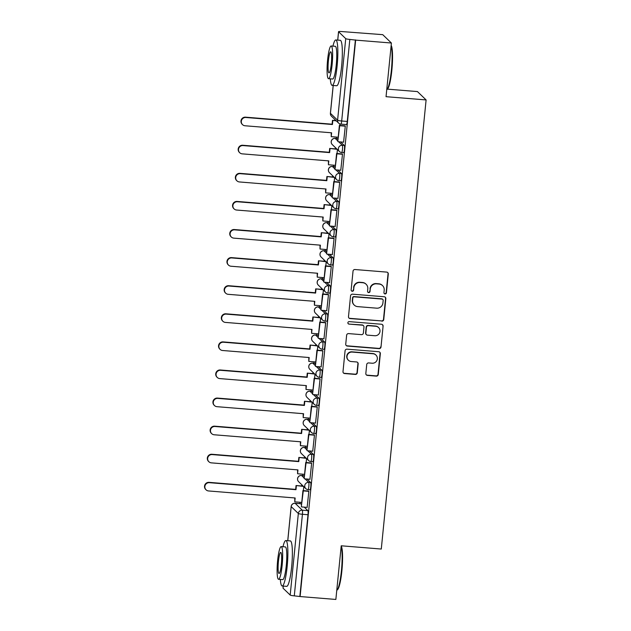<?xml version="1.0" encoding="UTF-8"?>
<svg xmlns="http://www.w3.org/2000/svg" width="631" height="631" viewBox="0 0 631 631"><rect width="100%" height="100%" fill="white"/><g stroke="black" fill="none" stroke-linecap="round" stroke-linejoin="round"><path stroke-width="0.95" d="M385.06 293.928A1.254 1.23 134 0 0 386.417 292.792L388.294 274.012A1.79 1.759 134 0 0 386.708 272.103L354.969 269.524A1.79 1.759 134 0 0 353.029 271.149L351.151 289.929A1.254 1.23 134 0 0 352.264 291.27A1.254 1.23 134 0 0 353.62 290.134L353.865 287.697A5.726 5.616 134 0 1 360.072 282.499L362.715 282.72A5.726 5.616 134 0 1 367.794 288.832L367.55 291.262A1.254 1.23 134 0 0 368.662 292.603A1.254 1.23 134 0 0 370.018 291.459L370.263 289.03A5.726 5.616 134 0 1 376.47 283.832L379.113 284.053A5.726 5.616 134 0 1 384.192 290.165L383.948 292.595A1.254 1.23 134 0 0 385.06 293.928M384.2 293.462A1.254 1.23 134 0 0 386.164 292.547L388.041 273.767A1.79 1.759 134 0 0 387.639 272.466M351.396 290.804A1.254 1.23 134 0 0 353.368 289.889L353.865 287.697M367.802 292.129A1.254 1.23 134 0 0 369.766 291.222L370.263 289.03M304.355 476.46L303.511 475.656A3.644 0.544 -85.4 0 0 303.448 475.616A3.644 0.544 -85.4 0 0 303.377 475.64M307.155 448.373L306.319 447.56A3.644 0.544 -85.4 0 0 306.248 447.529A3.644 0.544 -85.4 0 0 306.185 447.553M309.963 420.278L309.119 419.473A3.644 0.544 -85.4 0 0 309.056 419.434A3.644 0.544 -85.4 0 0 308.985 419.457M312.763 392.19L311.927 391.378A3.644 0.544 -85.4 0 0 311.856 391.346A3.644 0.544 -85.4 0 0 311.793 391.37M315.571 364.095L314.727 363.282A3.644 0.544 -85.4 0 0 314.664 363.251A3.644 0.544 -85.4 0 0 314.593 363.275M318.371 336.007L317.535 335.195A3.644 0.544 -85.4 0 0 317.464 335.164A3.644 0.544 -85.4 0 0 317.401 335.187M321.179 307.912L320.335 307.1A3.644 0.544 -85.4 0 0 320.272 307.068A3.644 0.544 -85.4 0 0 320.201 307.092M323.979 279.825L323.143 279.012A3.644 0.544 -85.4 0 0 323.072 278.981A3.644 0.544 -85.4 0 0 323.009 278.997M326.779 251.73L325.943 250.917A3.644 0.544 -85.4 0 0 325.88 250.886A3.644 0.544 -85.4 0 0 325.809 250.909M329.587 223.642L328.743 222.83A3.644 0.544 -85.4 0 0 328.68 222.798A3.644 0.544 -85.4 0 0 328.617 222.814M332.387 195.547L331.551 194.734A3.644 0.544 -85.4 0 0 331.488 194.703A3.644 0.544 -85.4 0 0 331.417 194.727M335.195 167.452L334.351 166.647A3.644 0.544 -85.4 0 0 334.288 166.616A3.644 0.544 -85.4 0 0 334.225 166.631M337.995 139.364L337.159 138.552A3.644 0.544 -85.4 0 0 337.096 138.52A3.644 0.544 -85.4 0 0 337.025 138.544M365.83 373.489A1.79 1.759 134 0 0 367.423 375.398L376.321 376.123A1.79 1.759 134 0 0 378.261 374.498L380.343 353.644A1.79 1.759 134 0 0 378.758 351.735L347.018 349.156A1.79 1.759 134 0 0 345.078 350.781L342.996 371.635A1.79 1.759 134 0 0 344.581 373.544L355.34 374.42A1.79 1.759 134 0 0 357.28 372.795L358.171 363.866A1.79 1.759 134 0 0 356.586 361.957L351.254 361.524A4.788 4.701 134 0 1 347.429 354.867A4.788 4.701 134 0 1 352.193 352.066L373.087 353.762A4.788 4.701 134 0 1 376.912 360.427A4.788 4.701 134 0 1 372.148 363.219L368.662 362.935A1.79 1.759 134 0 0 366.721 364.56L365.83 373.489M333.223 85.469L330.439 113.32L337.593 120.213L345.733 38.641L338.587 31.747A3.644 0.442 5.7 0 1 338.547 31.676A3.644 0.442 5.7 0 1 341.671 31.55L382.741 34.666L391.401 43.018L386.046 96.685L426.106 99.935L381.282 549.041L341.221 545.791L335.858 599.45L300.111 596.547L355.647 40.116L349.826 39.422L341.686 120.994A3.644 0.544 94.6 0 1 340.89 124.141A3.644 0.544 94.6 0 1 340.819 124.11A3.644 3.581 134 0 1 338.65 123.132A3.644 3.644 0 0 0 340.89 124.141L346.458 124.591A3.644 0.544 94.6 0 1 346.395 124.559M391.401 43.018L355.647 40.116M381.81 321.155A1.79 1.759 134 0 0 383.751 319.531L385.833 298.668A1.79 1.759 134 0 0 384.247 296.759L352.508 294.18A1.79 1.759 134 0 0 350.568 295.805L348.486 316.667A1.79 1.759 134 0 0 350.071 318.576L381.558 320.911A1.79 1.759 134 0 0 383.498 319.286L385.58 298.431A1.79 1.759 134 0 0 385.178 297.122M383.088 326.156L381.006 347.011A1.79 1.759 134 0 1 379.065 348.635L347.326 346.064A1.79 1.759 134 0 1 345.741 344.147L346.632 335.227A1.79 1.759 134 0 1 348.572 333.602L361.445 334.643A1.79 1.759 134 0 0 363.385 333.018L363.977 327.103A1.79 1.759 134 0 0 362.391 325.186L348.982 324.097A1.254 1.23 134 0 1 347.989 322.354A1.254 1.23 134 0 1 349.235 321.629L381.503 324.247A1.79 1.759 134 0 1 383.088 326.156L381.006 347.011M300.577 503.735A3.644 0.544 94.6 0 1 300.64 503.712A3.644 0.544 94.6 0 1 300.711 503.743L301.547 504.555M304.221 507.135L307.857 510.637L302.288 510.187A3.644 0.544 94.6 0 1 302.43 514.281L294.291 595.853A3.644 0.442 -174.3 0 1 290.189 595.072L283.043 588.179A3.644 0.442 -174.3 0 1 283.011 588.108A3.644 0.442 -174.3 0 1 283.059 588.045M336.473 137.093L336.339 138.457M335.424 147.638L335.298 148.877M333.673 165.188L333.531 166.552M332.616 175.726L332.498 176.964M330.865 193.275L330.731 194.64M329.816 203.821L329.69 205.059M328.065 221.371L327.923 222.735M327.008 231.916L326.89 233.147M325.257 249.466L325.123 250.822M324.208 260.004L324.082 261.242M322.457 277.553L322.315 278.918M321.4 288.099L321.282 289.329M319.649 305.649L319.515 307.005M318.6 316.186L318.474 317.425M316.849 333.736L316.707 335.1M315.792 344.281L315.674 345.512M314.041 361.831L313.907 363.196M312.992 372.369L312.866 373.607M311.241 389.919L311.099 391.283M310.184 400.464L310.066 401.695M308.433 418.014L308.299 419.378M307.384 428.552L307.258 429.79M305.633 446.101L305.491 447.466M304.576 456.647L304.457 457.877M302.825 474.197L302.691 475.561M301.776 484.734L301.65 485.973M300.025 502.284L299.883 503.648M387.418 89.137L417.438 91.582L426.106 99.935M300.111 596.547L294.291 595.853M345.733 38.641A3.644 0.442 5.7 0 0 349.826 39.422M343.579 142.18L345.299 126.074L344.905 125.845M340.772 170.275L342.499 154.161L342.105 153.932M337.971 198.363L339.691 182.256L339.297 182.028M335.164 226.458L336.891 210.352L336.497 210.115M332.363 254.545L334.083 238.439L333.689 238.21M329.556 282.641L331.283 266.534L330.889 266.298M326.755 310.728L328.475 294.622L328.081 294.393M323.955 338.823L325.675 322.717L325.28 322.48M321.147 366.911L322.867 350.804L322.473 350.576M318.347 395.006L320.067 378.9L319.672 378.663M315.539 423.093L317.259 406.987L316.865 406.758M312.739 451.189L314.459 435.082L314.064 434.854M309.931 479.284L311.651 463.17L311.257 462.941M307.131 507.371L308.851 491.265L308.456 491.036M307.029 479.047L310.657 482.549L308.685 482.392A3.644 0.544 94.6 0 1 308.851 486.256A3.644 0.544 94.6 0 1 308.031 489.624A3.644 0.544 94.6 0 1 307.967 489.593A3.644 3.581 -46 0 1 304.734 485.696A3.644 3.581 -46 0 1 308.685 482.392L305.049 478.882M309.829 450.952L313.465 454.454L311.485 454.296A3.644 0.544 94.6 0 1 311.651 458.161A3.644 0.544 94.6 0 1 310.831 461.529A3.644 0.544 94.6 0 1 310.767 461.498A3.644 3.581 -46 0 1 307.534 457.609A3.644 3.581 -46 0 1 311.485 454.296L307.857 450.794M312.637 422.865L316.265 426.367L314.293 426.209A3.644 0.544 94.6 0 1 314.459 430.074A3.644 0.544 94.6 0 1 313.639 433.442A3.644 0.544 94.6 0 1 313.575 433.41A3.644 3.581 -46 0 1 310.342 429.514A3.644 3.581 -46 0 1 314.293 426.209L310.657 422.699M315.437 394.769L319.073 398.271L317.093 398.114A3.644 0.544 94.6 0 1 317.259 401.979A3.644 0.544 94.6 0 1 316.439 405.347A3.644 0.544 94.6 0 1 316.376 405.315A3.644 3.581 -46 0 1 313.142 401.426A3.644 3.581 -46 0 1 317.093 398.114L313.465 394.612M318.245 366.674L321.873 370.184L319.901 370.018A3.644 0.544 94.6 0 1 320.067 373.891A3.644 0.544 94.6 0 1 319.247 377.259A3.644 0.544 94.6 0 1 319.183 377.228A3.644 3.581 -46 0 1 315.95 373.331A3.644 3.581 -46 0 1 319.901 370.018L316.265 366.516M321.045 338.587L324.681 342.089L322.701 341.931A3.644 0.544 94.6 0 1 322.867 345.796A3.644 0.544 94.6 0 1 322.047 349.164A3.644 0.544 94.6 0 1 321.984 349.132A3.644 3.581 -46 0 1 318.75 345.244A3.644 3.581 -46 0 1 322.701 341.931L319.073 338.429M323.853 310.491L327.481 314.001L325.509 313.836A3.644 0.544 94.6 0 1 325.675 317.709A3.644 0.544 94.6 0 1 324.855 321.076A3.644 0.544 94.6 0 1 324.791 321.045A3.644 3.581 -46 0 1 321.558 317.148A3.644 3.581 -46 0 1 325.509 313.836L321.873 310.334M326.653 282.404L330.289 285.906L328.309 285.748A3.644 0.544 94.6 0 1 328.475 289.613A3.644 0.544 94.6 0 1 327.655 292.981A3.644 0.544 94.6 0 1 327.592 292.95A3.644 3.581 -46 0 1 324.358 289.053A3.644 3.581 -46 0 1 328.309 285.748L324.681 282.246M329.461 254.309L333.089 257.819L331.117 257.653A3.644 0.544 94.6 0 1 331.283 261.526A3.644 0.544 94.6 0 1 330.463 264.894A3.644 0.544 94.6 0 1 330.399 264.862A3.644 3.581 -46 0 1 327.166 260.966A3.644 3.581 -46 0 1 331.117 257.653L327.481 254.151M332.261 226.221L335.897 229.723L333.917 229.566A3.644 0.544 94.6 0 1 334.083 233.431A3.644 0.544 94.6 0 1 333.263 236.799A3.644 0.544 94.6 0 1 333.2 236.767A3.644 3.581 -46 0 1 329.966 232.871A3.644 3.581 -46 0 1 333.917 229.566L330.289 226.056M335.069 198.126L338.697 201.636L336.725 201.47A3.644 0.544 94.6 0 1 336.891 205.343A3.644 0.544 94.6 0 1 336.071 208.711A3.644 0.544 94.6 0 1 336.007 208.672A3.644 3.581 -46 0 1 332.774 204.783A3.644 3.581 -46 0 1 336.725 201.47L333.089 197.968M337.869 170.039L341.505 173.541L339.525 173.383A3.644 0.544 94.6 0 1 339.691 177.248A3.644 0.544 94.6 0 1 338.871 180.616A3.644 0.544 94.6 0 1 338.808 180.584A3.644 3.581 -46 0 1 335.574 176.688A3.644 3.581 -46 0 1 339.525 173.383L335.897 169.873M340.677 141.943L344.305 145.453L342.333 145.288A3.644 0.544 94.6 0 1 342.499 149.161A3.644 0.544 94.6 0 1 341.679 152.528A3.644 0.544 94.6 0 1 341.616 152.489A3.644 3.581 -46 0 1 338.382 148.6A3.644 3.581 -46 0 1 342.333 145.288L338.697 141.786M339.825 125.427L339.975 123.944M309.939 489.751A3.644 0.544 -85.4 0 0 310.002 489.782A3.644 0.544 -85.4 0 0 310.823 486.414A3.644 0.544 -85.4 0 0 310.657 482.549M312.747 461.663A3.644 0.544 -85.4 0 0 312.81 461.695A3.644 0.544 -85.4 0 0 313.631 458.327A3.644 0.544 -85.4 0 0 313.465 454.454M315.547 433.568A3.644 0.544 -85.4 0 0 315.61 433.6A3.644 0.544 -85.4 0 0 316.431 430.232A3.644 0.544 -85.4 0 0 316.265 426.367M318.355 405.481A3.644 0.544 -85.4 0 0 318.418 405.512A3.644 0.544 -85.4 0 0 319.239 402.144A3.644 0.544 -85.4 0 0 319.073 398.271M321.155 377.385A3.644 0.544 -85.4 0 0 321.218 377.417A3.644 0.544 -85.4 0 0 322.039 374.049A3.644 0.544 -85.4 0 0 321.873 370.184M323.963 349.29A3.644 0.544 -85.4 0 0 324.026 349.329A3.644 0.544 -85.4 0 0 324.847 345.962A3.644 0.544 -85.4 0 0 324.681 342.089M326.763 321.203A3.644 0.544 -85.4 0 0 326.826 321.234A3.644 0.544 -85.4 0 0 327.647 317.866A3.644 0.544 -85.4 0 0 327.481 314.001M329.571 293.107A3.644 0.544 -85.4 0 0 329.634 293.147A3.644 0.544 -85.4 0 0 330.455 289.779A3.644 0.544 -85.4 0 0 330.289 285.906M332.371 265.02A3.644 0.544 -85.4 0 0 332.434 265.052A3.644 0.544 -85.4 0 0 333.255 261.684A3.644 0.544 -85.4 0 0 333.089 257.819M335.179 236.925A3.644 0.544 -85.4 0 0 335.242 236.956A3.644 0.544 -85.4 0 0 336.063 233.588A3.644 0.544 -85.4 0 0 335.897 229.723M337.979 208.837A3.644 0.544 -85.4 0 0 338.042 208.869A3.644 0.544 -85.4 0 0 338.863 205.501A3.644 0.544 -85.4 0 0 338.697 201.636M340.787 180.742A3.644 0.544 -85.4 0 0 340.85 180.774A3.644 0.544 -85.4 0 0 341.671 177.406A3.644 0.544 -85.4 0 0 341.505 173.541M343.587 152.655A3.644 0.544 -85.4 0 0 343.65 152.686A3.644 0.544 -85.4 0 0 344.471 149.318A3.644 0.544 -85.4 0 0 344.305 145.453M299.859 596.303L307.999 514.73A3.644 0.544 -85.4 0 0 307.857 510.637M355.395 39.871L347.255 121.444A3.644 0.544 94.6 0 1 346.458 124.591M337.025 153.522L337.419 149.563M334.217 181.61L334.611 177.658M331.417 209.705L331.811 205.745M328.609 237.792L329.003 233.841M325.809 265.888L326.203 261.928M323.001 293.983L323.395 290.023M320.201 322.07L320.595 318.111M317.393 350.166L317.787 346.206M314.593 378.253L314.987 374.293M311.785 406.348L312.179 402.389M308.985 434.436L309.379 430.476M306.177 462.531L306.571 458.571M303.377 490.618L303.771 486.659M382.528 285.583L382.276 285.338A5.726 5.616 134 0 0 378.86 283.808L379.113 284.053M370.011 288.785A5.726 5.616 134 0 1 376.218 283.587L378.86 283.808M366.13 284.25L365.877 284.005A5.726 5.616 134 0 0 362.462 282.475L362.715 282.72M353.612 287.46A5.726 5.616 134 0 1 359.82 282.262L362.462 282.475M348.888 317.969A1.79 1.759 134 0 0 349.819 318.332L381.558 320.911M383.167 300.411A1.254 1.23 134 0 0 382.063 299.078L354.196 296.815A1.254 1.23 134 0 0 352.839 297.95L352.587 300.514A5.726 5.616 134 0 0 357.667 306.627L376.707 308.173A5.726 5.616 134 0 0 382.914 302.975L383.167 300.411M382.804 299.409L382.552 299.173A1.254 1.23 134 0 0 381.81 298.834L382.063 299.078M354.251 305.096L353.999 304.852A5.726 5.616 134 0 1 352.335 300.269L352.587 297.706A1.254 1.23 134 0 1 353.944 296.57L381.81 298.834M346.143 345.449A1.79 1.759 134 0 0 347.074 345.82L378.813 348.391A1.79 1.759 134 0 0 380.753 346.774M363.456 325.667L363.204 325.422A1.79 1.759 134 0 0 362.139 324.941L348.982 324.097M348.123 323.632A1.254 1.23 134 0 0 348.73 323.853M374.798 335.731A4.788 4.701 134 0 0 378.6 327.56A4.788 4.701 134 0 0 375.745 326.274L368.386 325.675A1.79 1.759 134 0 0 366.445 327.3L365.854 333.223A1.79 1.759 134 0 0 367.439 335.132L374.798 335.731M378.6 327.56L378.348 327.315A4.788 4.701 134 0 0 375.492 326.03L375.745 326.274M366.374 334.651L366.122 334.406A1.79 1.759 134 0 1 365.601 332.979L366.193 327.055A1.79 1.759 134 0 1 368.133 325.43L375.492 326.03M382.836 325.911A1.79 1.759 134 0 0 382.433 324.61M375.942 355.048L375.69 354.803A4.788 4.701 134 0 0 372.834 353.526L373.087 353.762M348.399 360.238L348.146 360.001A4.788 4.701 134 0 1 351.94 351.822L372.834 353.526M343.398 372.937A1.79 1.759 134 0 0 344.329 373.3L355.087 374.175A1.79 1.759 134 0 0 357.028 372.55L357.919 363.622A1.79 1.759 134 0 0 357.517 362.32M366.232 374.79A1.79 1.759 134 0 0 367.163 375.153L376.068 375.879A1.79 1.759 134 0 0 378.008 374.254L380.091 353.399A1.79 1.759 134 0 0 379.696 352.098M242.525 124.638L242.194 124.323A4.196 4.117 -46 0 1 245.522 117.169L245.845 117.484A4.196 4.117 134 0 0 242.525 124.638A4.196 4.117 134 0 0 245.017 125.766L331.606 132.802L331.22 136.667L338.208 137.235M331.22 136.667L331.251 132.77M245.522 117.169L332.111 124.197L332.498 120.324L336.37 120.931M336.039 120.616L332.498 120.324M345.07 125.853L339.391 125.395L337.79 141.423L339.723 125.711L345.291 126.161M338.121 141.738L343.69 142.188M245.845 117.484L332.434 124.512L332.821 120.639M239.717 152.734L239.394 152.418A4.196 4.117 -46 0 1 242.714 145.256L243.045 145.572A4.196 4.117 134 0 0 239.717 152.734A4.196 4.117 134 0 0 242.217 153.854L328.806 160.889L328.42 164.762L335.408 165.33M328.42 164.762L328.451 160.858M242.714 145.256L329.303 152.292L329.69 148.419L337.159 149.318M336.828 148.995L329.69 148.419M342.27 153.948L336.591 153.483L334.99 169.51L336.915 153.806L342.483 154.256M335.321 169.826L340.89 170.283M243.045 145.572L329.634 152.607L330.021 148.735M236.917 180.821L236.586 180.505A4.196 4.117 -46 0 1 239.914 173.351L240.237 173.667A4.196 4.117 134 0 0 236.917 180.821A4.196 4.117 134 0 0 239.409 181.949L325.998 188.984L325.612 192.849L332.6 193.417M325.612 192.849L325.643 188.953M239.914 173.351L326.503 180.379L326.89 176.506L334.359 177.406M334.028 177.09L326.89 176.506M339.462 182.036L333.783 181.578L332.182 197.606L334.115 181.894L339.683 182.343M332.513 197.921L338.082 198.371M240.237 173.667L326.826 180.695L327.213 176.83M234.109 208.916L233.785 208.601A4.196 4.117 -46 0 1 237.106 201.439L237.437 201.754A4.196 4.117 134 0 0 234.109 208.916A4.196 4.117 134 0 0 236.609 210.036L323.198 217.072L322.812 220.945L329.8 221.513M322.812 220.945L322.843 217.04M237.106 201.439L323.695 208.475L324.082 204.602L331.551 205.501M331.22 205.178L324.082 204.602M336.662 210.131L330.983 209.666L329.382 225.693L331.307 209.989L336.875 210.439M329.713 226.016L335.282 226.466M237.437 201.754L324.026 208.79L324.413 204.917M231.309 237.004L230.978 236.688A4.196 4.117 -46 0 1 234.306 229.534L234.629 229.85A4.196 4.117 134 0 0 231.309 237.004A4.196 4.117 134 0 0 233.801 238.132L320.39 245.167L320.004 249.032L326.992 249.6M320.004 249.032L320.035 245.136M234.306 229.534L320.895 236.562L321.282 232.689L328.751 233.588M328.42 233.273L321.282 232.689M333.854 238.218L328.175 237.761L326.574 253.788L328.506 238.076L334.075 238.534M326.905 254.104L332.474 254.553M234.629 229.85L321.218 236.877L321.605 233.013M228.501 265.099L228.177 264.783A4.196 4.117 -46 0 1 231.498 257.622L231.829 257.937A4.196 4.117 134 0 0 228.501 265.099A4.196 4.117 134 0 0 231.001 266.227L317.59 273.255L317.204 277.127L324.192 277.695M317.204 277.127L317.235 273.223M231.498 257.622L318.087 264.657L318.474 260.784L325.943 261.684M325.612 261.36L318.474 260.784M331.054 266.314L325.375 265.856L323.774 281.876L325.699 266.172L331.267 266.621M324.105 282.199L329.674 282.649M231.829 257.937L318.418 264.973L318.805 261.1M391.165 45.393A22.243 3.336 94.6 0 1 391.859 70.088A22.243 3.336 94.6 0 1 387.497 89.066L386.929 89.563A22.787 3.415 -85.4 0 0 391.394 70.12A22.787 3.415 -85.4 0 0 391.125 45.795M330.289 78.828A22.787 3.415 -85.4 0 0 332.135 85.382A22.787 3.415 -85.4 0 0 337.143 65.711A22.787 3.415 -85.4 0 0 335.826 39.958A22.787 3.415 -85.4 0 0 332.947 46.126M332.135 85.382L336.631 85.745A22.787 3.415 -85.4 0 0 341.631 66.081A22.787 3.415 -85.4 0 0 340.314 40.321L335.826 39.958M331.18 45.976L335.313 46.315A16.406 2.461 94.6 0 1 336.252 64.859A16.406 2.461 94.6 0 1 332.655 79.017L328.522 78.686A16.406 2.461 -85.4 0 0 332.127 64.528A16.406 2.461 -85.4 0 0 331.18 45.976A16.406 2.461 -85.4 0 0 327.576 60.142A16.406 2.461 -85.4 0 0 328.522 78.686M331.314 63.747A10.577 1.585 -85.4 0 0 330.707 51.789A10.577 1.585 -85.4 0 0 328.388 60.915A10.577 1.585 -85.4 0 0 328.996 72.873A10.577 1.585 -85.4 0 0 331.314 63.747M341.197 545.996A22.243 3.336 94.6 0 1 341.892 570.7A22.243 3.336 94.6 0 1 337.53 589.677L336.962 590.174A22.787 3.415 -85.4 0 0 341.426 570.724A22.787 3.415 -85.4 0 0 341.158 546.399M280.322 579.432A22.787 3.415 -85.4 0 0 282.167 585.986A22.787 3.415 -85.4 0 0 287.176 566.322A22.787 3.415 -85.4 0 0 285.859 540.562A22.787 3.415 -85.4 0 0 282.98 546.73M282.167 585.986L286.663 586.349A22.787 3.415 -85.4 0 0 291.664 566.685A22.787 3.415 -85.4 0 0 290.355 540.925L285.859 540.562M281.213 546.588L285.346 546.919A16.406 2.461 94.6 0 1 286.285 565.471A16.406 2.461 94.6 0 1 282.688 579.629L278.555 579.29A16.406 2.461 -85.4 0 0 282.16 565.131A16.406 2.461 -85.4 0 0 281.213 546.588A16.406 2.461 -85.4 0 0 277.608 560.746A16.406 2.461 -85.4 0 0 278.555 579.29M281.347 564.351A10.577 1.585 -85.4 0 0 280.74 552.401A10.577 1.585 -85.4 0 0 278.421 561.527A10.577 1.585 -85.4 0 0 279.028 573.476A10.577 1.585 -85.4 0 0 281.347 564.351M225.701 293.194L225.37 292.871A4.196 4.117 -46 0 1 228.698 285.717L229.021 286.032A4.196 4.117 134 0 0 225.701 293.194A4.196 4.117 134 0 0 228.193 294.314L314.782 301.35L314.396 305.223L321.384 305.79M314.396 305.223L314.427 301.318M228.698 285.717L315.287 292.745L315.674 288.872L323.143 289.771M322.812 289.455L315.674 288.872M328.254 294.409L322.567 293.943L320.966 309.971L322.898 294.259L328.467 294.716M321.297 310.286L326.866 310.736M229.021 286.032L315.61 293.068L315.997 289.195M222.893 321.282L222.569 320.966A4.196 4.117 -46 0 1 225.89 313.804L226.221 314.12A4.196 4.117 134 0 0 222.893 321.282A4.196 4.117 134 0 0 225.393 322.409L311.982 329.437L311.596 333.31L318.584 333.878M311.596 333.31L311.627 329.414M225.89 313.804L312.479 320.84L312.866 316.967L320.335 317.866M320.004 317.551L312.866 316.967M325.446 322.496L319.767 322.039L318.166 338.058L320.091 322.354L325.659 322.804M318.497 338.382L324.066 338.831M226.221 314.12L312.81 321.155L313.197 317.283M220.093 349.377L219.762 349.053A4.196 4.117 -46 0 1 223.09 341.899L223.413 342.215A4.196 4.117 134 0 0 220.093 349.377A4.196 4.117 134 0 0 222.593 350.497L309.182 357.532L308.796 361.405L315.776 361.973M308.796 361.405L308.819 357.501M223.09 341.899L309.679 348.927L310.066 345.062L317.535 345.954M317.204 345.638L310.066 345.062M322.646 350.591L316.959 350.126L315.366 366.154L317.29 350.442L322.859 350.899M315.689 366.469L321.258 366.926M223.413 342.215L310.002 349.251L310.389 345.378M217.285 377.464L216.961 377.149A4.196 4.117 -46 0 1 220.282 369.987L220.613 370.302A4.196 4.117 134 0 0 217.285 377.464A4.196 4.117 134 0 0 219.785 378.592L306.374 385.62L305.988 389.493L312.976 390.061M305.988 389.493L306.019 385.596M220.282 369.987L306.871 377.022L307.258 373.15L314.727 374.049M314.396 373.733L307.258 373.15M319.838 378.679L314.159 378.221L312.558 394.249L314.483 378.537L320.059 378.986M312.889 394.564L318.458 395.014M220.613 370.302L307.202 377.338L307.589 373.465M214.485 405.559L214.154 405.244A4.196 4.117 -46 0 1 217.482 398.082L217.805 398.398A4.196 4.117 134 0 0 214.485 405.559A4.196 4.117 134 0 0 216.985 406.68L303.574 413.715L303.188 417.588L310.168 418.156M303.188 417.588L303.211 413.684M217.482 398.082L304.071 405.11L304.457 401.245L311.927 402.136M311.596 401.821L304.457 401.245M317.038 406.774L311.351 406.309L309.758 422.336L311.682 406.624L317.251 407.082M310.081 422.652L315.65 423.109M217.805 398.398L304.394 405.433L304.781 401.561M211.677 433.647L211.353 433.331A4.196 4.117 -46 0 1 214.674 426.17L215.005 426.493A4.196 4.117 134 0 0 211.677 433.647A4.196 4.117 134 0 0 214.177 434.775L300.766 441.803L300.38 445.675L307.368 446.243M300.38 445.675L300.411 441.779M214.674 426.17L301.263 433.205L301.65 429.332L309.119 430.232M308.796 429.916L301.65 429.332M314.23 434.862L308.551 434.404L306.95 450.431L308.875 434.72L314.451 435.169M307.281 450.747L312.85 451.197M215.005 426.493L301.594 433.521L301.981 429.648M208.877 461.742L208.545 461.427A4.196 4.117 -46 0 1 211.874 454.265L212.197 454.58A4.196 4.117 134 0 0 208.877 461.742A4.196 4.117 134 0 0 211.377 462.862L297.966 469.898L297.58 473.771L304.568 474.338M297.58 473.771L297.603 469.866M211.874 454.265L298.463 461.3L298.849 457.428L306.319 458.319M305.988 458.003L298.849 457.428M311.43 462.957L305.743 462.491L304.15 478.519L306.074 462.807L311.643 463.264M304.473 478.834L310.042 479.292M212.197 454.58L298.786 461.616L299.173 457.743M206.069 489.83L205.745 489.514A4.196 4.117 -46 0 1 209.066 482.352L209.397 482.676A4.196 4.117 134 0 0 206.069 489.83A4.196 4.117 134 0 0 208.569 490.957L295.158 497.985L294.772 501.858L301.76 502.426M294.772 501.858L294.803 497.962M209.066 482.352L295.655 489.388L296.042 485.515L303.511 486.414M303.188 486.099L296.042 485.515M308.622 491.044L302.943 490.587L301.342 506.614L303.274 490.902L308.843 491.352M301.673 506.93L307.242 507.379M209.397 482.676L295.986 489.703L296.373 485.831M301.397 475.482A3.644 0.544 94.6 0 1 301.468 475.458A3.644 0.544 94.6 0 1 301.539 475.49L304.189 478.053M303.511 475.656L301.539 475.49A3.644 3.581 134 0 0 297.58 478.803A3.644 3.581 -46 0 0 298.644 481.721L305.79 488.615A3.644 3.644 0 0 0 308.031 489.624L310.002 489.782M304.205 447.395A3.644 0.544 94.6 0 1 304.276 447.371A3.644 0.544 94.6 0 1 304.339 447.403L306.997 449.966M306.319 447.56L304.339 447.403A3.644 3.581 134 0 0 300.388 450.708A3.644 3.581 -46 0 0 301.452 453.626L308.598 460.52A3.644 3.644 0 0 0 310.831 461.529L312.81 461.695M307.005 419.299A3.644 0.544 94.6 0 1 307.076 419.276A3.644 0.544 94.6 0 1 307.147 419.307L309.797 421.871M309.119 419.473L307.147 419.307A3.644 3.581 134 0 0 303.188 422.62A3.644 3.581 -46 0 0 304.252 425.531L311.399 432.432A3.644 3.644 0 0 0 313.639 433.442L315.61 433.6M309.813 391.212A3.644 0.544 94.6 0 1 309.884 391.188A3.644 0.544 94.6 0 1 309.947 391.22L312.605 393.783M311.927 391.378L309.947 391.22A3.644 3.581 134 0 0 305.996 394.525A3.644 3.581 -46 0 0 307.06 397.443L314.206 404.337A3.644 3.644 0 0 0 316.439 405.347L318.418 405.512M314.664 363.251L312.684 363.093A3.644 0.544 94.6 0 1 312.755 363.125L315.405 365.688M314.727 363.282L312.755 363.125A3.644 3.581 134 0 0 308.796 366.437A3.644 3.581 -46 0 0 309.86 369.348L317.007 376.25A3.644 3.644 0 0 0 319.247 377.259L321.218 377.417M315.421 335.029A3.644 0.544 94.6 0 1 315.492 334.998A3.644 0.544 94.6 0 1 315.555 335.037L318.213 337.601M317.535 335.195L315.555 335.037A3.644 3.581 134 0 0 311.604 338.342A3.644 3.581 -46 0 0 312.66 341.261L319.814 348.154A3.644 3.644 0 0 0 322.047 349.164L324.026 349.329M318.221 306.934A3.644 0.544 94.6 0 1 318.292 306.911A3.644 0.544 94.6 0 1 318.355 306.942L321.013 309.505M320.335 307.1L318.355 306.942A3.644 3.581 134 0 0 314.404 310.255A3.644 3.581 -46 0 0 315.468 313.165L322.615 320.067A3.644 3.644 0 0 0 324.855 321.076L326.826 321.234M323.072 278.981L321.1 278.815A3.644 0.544 94.6 0 1 321.163 278.855L323.821 281.418M323.143 279.012L321.163 278.855A3.644 3.581 134 0 0 317.212 282.16A3.644 3.581 -46 0 0 318.269 285.078L325.422 291.972A3.644 3.644 0 0 0 327.655 292.981L329.634 293.147M323.829 250.752A3.644 0.544 94.6 0 1 323.9 250.728A3.644 0.544 94.6 0 1 323.963 250.759L326.621 253.323M325.943 250.917L323.963 250.759A3.644 3.581 134 0 0 320.012 254.072A3.644 3.581 -46 0 0 321.076 256.983L328.223 263.884A3.644 3.644 0 0 0 330.463 264.894L332.434 265.052M326.637 222.656A3.644 0.544 94.6 0 1 326.708 222.633A3.644 0.544 94.6 0 1 326.771 222.664L329.429 225.228M328.743 222.83L326.771 222.664A3.644 3.581 134 0 0 322.82 225.977A3.644 3.581 -46 0 0 323.877 228.895L331.03 235.789A3.644 3.644 0 0 0 333.263 236.799L335.242 236.956M329.437 194.569A3.644 0.544 94.6 0 1 329.508 194.545A3.644 0.544 94.6 0 1 329.571 194.577L332.229 197.14M331.551 194.734L329.571 194.577A3.644 3.581 134 0 0 325.62 197.889A3.644 3.581 -46 0 0 326.684 200.8L333.831 207.702A3.644 3.644 0 0 0 336.071 208.711L338.042 208.869M334.288 166.616L332.316 166.45A3.644 0.544 94.6 0 1 332.379 166.481L335.037 169.045M334.351 166.647L332.379 166.481A3.644 3.581 134 0 0 328.428 169.794A3.644 3.581 -46 0 0 329.485 172.713L336.638 179.606A3.644 3.644 0 0 0 338.871 180.616L340.85 180.774M337.096 138.52L335.116 138.363A3.644 0.544 94.6 0 1 335.179 138.394L337.837 140.958M337.159 138.552L335.179 138.394A3.644 3.581 134 0 0 331.228 141.699A3.644 3.581 -46 0 0 332.292 144.617L339.439 151.511A3.644 3.644 0 0 0 341.679 152.528L343.65 152.686M300.711 503.743L295.142 503.293L302.288 510.187A3.644 3.581 -46 0 0 298.337 513.5L291.183 506.598L287.783 540.72M283.256 586.073L283.043 588.179M290.189 595.072L298.337 513.5A3.644 0.442 5.7 0 0 302.43 514.281L307.999 514.73M338.587 31.747L337.751 40.108M347.255 121.444L341.686 120.994A3.644 0.442 5.7 0 1 337.593 120.213A3.644 3.581 134 0 0 338.65 123.132L331.504 116.238A3.644 3.581 134 0 1 330.439 113.32A3.644 0.442 -174.3 0 1 330.407 113.249A3.644 0.442 -174.3 0 1 330.455 113.186M295 503.286A3.644 0.544 94.6 0 1 295.071 503.262A3.644 0.544 94.6 0 1 295.142 503.293A3.644 3.581 -46 0 0 291.183 506.598A3.644 0.442 -174.3 0 1 291.151 506.527A3.644 0.442 -174.3 0 1 291.199 506.464M303.448 475.616L301.468 475.458A3.644 3.644 0 0 0 298.644 481.721M306.248 447.529L304.276 447.371A3.644 3.644 0 0 0 301.452 453.626M309.056 419.434L307.076 419.276A3.644 3.644 0 0 0 304.252 425.531M311.856 391.346L309.884 391.188A3.644 3.644 0 0 0 307.06 397.443M317.464 335.164L315.492 334.998A3.644 3.644 0 0 0 312.66 341.261M320.272 307.068L318.292 306.911A3.644 3.644 0 0 0 315.468 313.165M325.88 250.886L323.9 250.728A3.644 3.644 0 0 0 321.076 256.983M328.68 222.798L326.708 222.633A3.644 3.644 0 0 0 323.877 228.895M331.488 194.703L329.508 194.545A3.644 3.644 0 0 0 326.684 200.8M335.116 138.363A3.644 3.644 0 0 0 332.292 144.617M332.316 166.45A3.644 3.644 0 0 0 329.485 172.713M321.1 278.815A3.644 3.644 0 0 0 318.269 285.078M312.684 363.093A3.644 3.644 0 0 0 309.86 369.348M300.64 503.712L295.071 503.262A3.644 3.644 0 0 0 291.151 506.527L287.736 540.712M283.209 586.073L283.011 588.108M338.547 31.676L337.703 40.108M333.176 85.461L330.407 113.249A3.644 3.644 0 0 0 331.504 116.238"/></g></svg>
